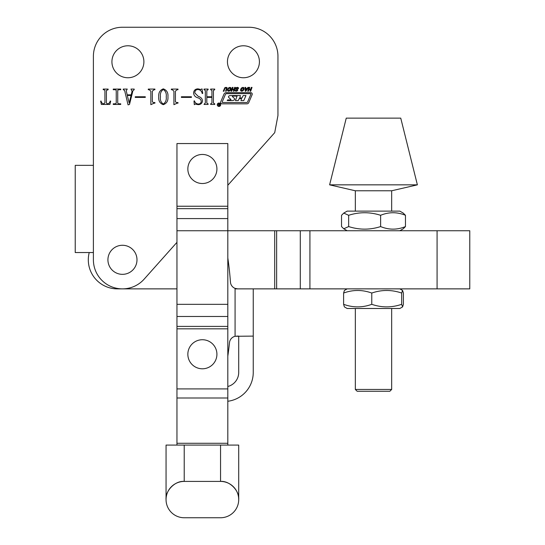 <?xml version="1.0" encoding="UTF-8"?>
<svg xmlns="http://www.w3.org/2000/svg" width="545" height="545" viewBox="0 0 545 545"><rect width="100%" height="100%" fill="white"/><g stroke="black" fill="none" stroke-linecap="round" stroke-linejoin="round"><path stroke-width="0.82" d="M218.981 103.019A1.703 1.703 0 0 0 217.278 104.722A1.703 1.703 0 0 0 218.981 106.425A1.703 1.703 0 0 0 220.684 104.722A1.703 1.703 0 0 0 218.981 103.019M218.981 106.18A1.458 1.458 0 0 0 220.439 104.722A1.458 1.458 0 0 0 218.981 103.257A1.458 1.458 0 0 0 217.523 104.722A1.458 1.458 0 0 0 218.981 106.18M127.905 77.751A15.982 15.982 0 0 1 111.923 61.762A15.982 15.982 0 0 1 127.905 45.78A15.982 15.982 0 0 1 143.894 61.762A15.982 15.982 0 0 1 127.905 77.751M243.438 77.751A15.982 15.982 0 0 1 227.449 61.762A15.982 15.982 0 0 1 243.438 45.78A15.982 15.982 0 0 1 259.42 61.762A15.982 15.982 0 0 1 243.438 77.751M248.738 102.651L252.131 94.694A1.458 1.458 0 0 0 250.789 92.664L226.223 92.664A2.432 2.432 0 0 0 223.988 94.142L220.725 101.806A1.458 1.458 0 0 0 222.067 103.836L246.953 103.836A1.948 1.948 0 0 0 248.738 102.651M229.99 87.357L230.978 87.834L231.005 89.312L229.949 90.797L228.634 91.267L227.606 90.797L227.565 89.312L228.634 87.834L229.99 87.357M237.531 89.421L237.797 90.191L237.218 90.947L236.128 91.267L235.147 90.906L235.093 90.095L236.271 90.729L237.116 90.252L235.61 89.067L236.155 87.677L237.422 87.336L238.431 87.745L238.41 88.665L237.749 88.665L237.811 88.086L237.218 87.861L236.237 88.372L237.531 89.421M247.117 88.515L247.968 87.384L248.629 87.384L245.781 91.267L245.223 91.267L245.059 87.384L245.727 87.384L245.795 88.515L247.117 88.515M104.068 89.714L103.209 89.714L103.209 89.073L108.128 89.073L108.128 89.714L106.418 90.429L106.418 102.923L107.215 103.816C108.857 103.72 109.838 102.794 110.158 101.036L110.689 101.125L109.879 104.456L101.37 104.456L100.648 101.125L101.091 101.036C101.39 102.739 102.317 103.666 103.857 103.816L104.919 102.835L104.919 90.429L104.068 89.714M126.876 89.714L126.242 90.804L127.21 94.844L131.202 94.844L132.06 91.376L130.977 89.073L134.186 89.073L134.186 89.714L132.925 90.702L129.499 104.436L128.061 104.885L124.642 90.538L123.293 89.714L123.293 89.073L127.237 89.073L126.876 89.714M154.072 103.175L150.849 104.667L150.849 91.144L149.167 89.714L148.281 89.714L148.281 89.073L154.903 89.073L154.903 89.714L154.078 89.714L152.341 91.124L152.341 101.745L153.254 102.535L154.903 102.535L154.903 103.175L154.072 103.175M177.145 103.175L173.916 104.667L173.916 91.144L172.24 89.714L171.355 89.714L171.355 89.073L177.977 89.073L177.977 89.714L177.152 89.714L175.415 91.124L175.415 101.745L176.328 102.535L177.977 102.535L177.977 103.175L177.145 103.175M197.903 89.503C195.812 89.673 194.797 90.845 194.851 93.018L198.339 96.451C200.805 97.092 202.209 98.57 202.542 100.873C202.147 103.339 200.683 104.606 198.155 104.667L195.233 104.027L194.313 104.667L193.993 101.002L194.442 100.825C195.049 102.801 196.336 103.87 198.298 104.027C200.185 103.972 201.173 102.985 201.255 101.057C200.758 99.319 199.518 98.209 197.542 97.719C195.171 96.949 193.85 95.382 193.57 93.018C193.822 90.354 195.287 88.971 197.964 88.862L200.839 89.503L202.004 88.862L202.754 93.379L202.215 93.563C201.732 91.11 200.294 89.755 197.903 89.503M75.23 165.346L75.23 252.539L75.23 165.346L93.393 165.346L93.393 56.312A29.062 29.062 0 0 1 122.455 27.25L248.888 27.25A29.062 29.062 0 0 1 277.95 56.312L277.95 115.533L274.714 132.653L227.817 185.273L274.714 132.653M204.429 103.816L205.315 103.1L205.315 90.429L204.034 89.714L204.034 89.073L208.095 89.073L208.095 89.714L206.814 90.416L206.814 96.765L211.937 96.765L211.937 90.416L210.656 89.714L210.656 89.073L214.716 89.073L214.716 89.714L213.436 90.429L213.436 103.1L214.716 103.816L214.716 104.456L210.656 104.456L210.656 103.816L211.937 103.1L211.937 97.405L206.814 97.405L206.814 103.1L208.095 103.816L208.095 104.456L204.034 104.456L204.429 103.816M181.39 97.405L181.39 96.765L191.431 96.765L191.431 97.405L181.39 97.405M163.302 104.667C159.896 103.427 158.377 100.811 158.752 96.812C158.377 92.793 159.896 90.143 163.302 88.862C166.763 90.109 168.31 92.759 167.935 96.812C168.276 100.825 166.729 103.448 163.302 104.667M135.255 97.405L135.255 96.765L145.29 96.765L145.29 97.405L135.255 97.405M117.74 103.1L118.578 103.816L120.731 103.816L120.731 104.456L113.251 104.456L113.251 103.816L115.404 103.816L116.242 103.1L116.242 90.429L115.404 89.714L113.251 89.714L113.251 89.073L120.731 89.073L120.731 89.714L118.578 89.714L117.74 90.429L117.74 103.1M251.34 87.384L252.022 87.384L250.693 91.226L250.005 91.226L250.55 89.653L248.942 89.653L248.397 91.226L247.709 91.226L249.045 87.384L249.726 87.384L249.126 89.121L250.734 89.121L251.34 87.384M243.036 87.357L244.024 87.834L244.051 89.312L243.002 90.797L241.68 91.267L240.658 90.797L240.611 89.312L241.68 87.834L243.036 87.357M234.643 87.384L235.331 87.384L234.003 91.226L233.315 91.226L233.859 89.653L232.252 89.653L231.7 91.226L231.019 91.226L232.347 87.384L233.035 87.384L232.429 89.121L234.043 89.121L234.643 87.384M227.115 87.711L226.236 91.226L225.548 91.226L226.475 88.549L225.923 87.861L224.867 88.549L223.934 91.226L223.252 91.226L224.812 87.704L226.107 87.336L227.115 87.711M93.393 165.346L93.393 259.808A29.062 29.062 0 0 0 144.153 279.142L176.955 242.341M93.393 252.539L75.23 252.539M122.455 27.25L248.888 27.25M93.393 115.533L93.393 56.312M160.462 96.812C160.005 100.076 160.952 102.48 163.302 104.027C165.639 102.426 166.613 100.021 166.225 96.812C166.641 93.556 165.666 91.117 163.302 89.503C160.952 91.104 160.005 93.536 160.462 96.812M127.271 95.484L129.206 102.944L131.045 95.484L127.271 95.484M245.781 89.039L245.788 90.443L246.762 89.039L245.781 89.039M241.265 90.436L242.641 90.436L243.417 88.195L242.041 88.195L241.265 90.436M228.219 90.436L229.595 90.436L230.372 88.195L228.995 88.195L228.246 89.312L228.219 90.436M250.843 94.312A0.484 0.484 0 0 0 250.393 93.638L226.713 93.638A1.458 1.458 0 0 0 225.364 94.523L222.251 101.847A0.484 0.484 0 0 0 222.701 102.521L246.708 102.521A0.974 0.974 0 0 0 247.6 101.929L250.843 94.312M230.651 95.552A3.406 3.406 0 0 0 229.002 95.981A0.974 0.974 0 0 0 228.811 97.548L230.937 99.49L230.773 99.912L227.599 99.912L227.204 100.559L232.218 100.559A3.406 3.406 0 0 0 234.296 99.851A0.974 0.974 0 0 0 234.357 98.366L232.34 96.52L232.504 96.097L237.041 96.097L235.447 100.593L238.22 100.593L239.255 98.591L241.496 98.591L240.992 100.593L243.772 100.593L245.972 95.552L243.199 95.552L242.007 97.923L239.759 97.923L240.427 95.552L230.651 95.552M219.09 105.607L218.947 104.817L219.09 105.607M219.512 105.607L218.906 105.675L218.279 103.823L218.961 104.756L219.035 103.823L219.512 103.823L219.512 105.607M202.386 154.453A14.531 14.531 0 0 0 187.848 168.984A14.531 14.531 0 0 0 202.386 183.515A14.531 14.531 0 0 0 216.917 168.984A14.531 14.531 0 0 0 202.386 154.453M227.817 401.263A29.062 29.062 0 0 0 253.248 372.433L253.248 288.87L253.248 336.102L235.079 336.292A7.269 7.269 0 0 0 229.506 342.607A341.504 341.504 0 0 1 227.817 356.137M227.817 257.935A341.504 341.504 0 0 1 230.453 282.133A7.269 7.269 0 0 0 235.079 288.38L235.079 336.292L238.71 336.163L238.71 372.433A14.531 14.531 0 0 1 227.817 386.5M253.248 288.87L237.702 288.87L235.079 288.38M238.71 336.102L236.734 336.102M176.955 288.87L117.373 288.87A29.062 29.062 0 0 1 89.23 252.539M309.921 288.87L309.921 230.746L469.77 230.746L469.77 288.87L235.079 288.87M227.817 208.667L176.955 208.667L176.955 143.553L227.817 143.553L227.817 230.746L309.921 230.746M176.955 304.328L227.817 304.328L227.817 230.746L176.955 230.746L176.955 388.912L227.817 388.912L227.817 445.088M227.817 304.328L227.817 388.912M176.955 388.912L176.955 443.276L227.817 443.276M176.955 445.088L176.955 443.276M176.955 230.746L176.955 208.667M184.217 481.419A18.162 18.162 0 0 0 166.055 499.588A18.162 18.162 0 0 1 184.217 481.419C175.231 480.608 165.244 490.595 166.055 499.588L166.055 445.088L184.217 445.088L184.217 481.419L220.548 481.419A18.162 18.162 0 0 1 238.71 499.588A18.162 18.162 0 0 1 220.548 517.75L184.217 517.75A18.162 18.162 0 0 1 166.055 499.288M238.71 445.088L238.71 499.588C239.528 490.595 229.534 480.608 220.548 481.419L220.548 445.088L238.71 445.088M184.217 445.088L220.548 445.088M202.386 481.419L220.548 481.419M166.055 499.588A18.162 18.162 0 0 0 184.217 517.75A18.162 18.162 0 0 1 166.055 499.588M391.664 190.777L355.333 190.777L329.616 184.844L417.381 184.844L391.664 190.777L391.664 211.126M417.381 184.844L400.745 118.122L346.252 118.122L329.616 184.844M380.621 226.577C369.994 229.983 359.339 229.983 348.657 226.577L343.759 228.777L341.531 226.577L341.531 215.295L343.759 213.088L348.657 215.295C359.284 211.889 369.939 211.889 380.621 215.295L380.621 226.577C388.926 229.983 397.203 229.983 405.46 226.577L403.239 228.777L399.839 230.746M343.752 213.088L347.158 211.126L399.839 211.126L403.239 213.088L405.46 215.295L405.46 226.577M348.657 215.295L348.657 226.577M380.621 215.295C388.878 211.889 397.162 211.889 405.46 215.295M347.158 308.49L399.839 308.49L402.598 306.896L401.658 304.321C391.671 307.727 381.704 307.727 371.772 304.321C362.411 307.727 353.024 307.727 343.609 304.321L344.392 306.896L347.158 308.49M347.158 288.87L344.392 290.465L343.609 293.04L343.609 304.321M343.609 293.04C352.969 289.633 362.357 289.633 371.772 293.04C381.704 289.633 391.671 289.633 401.658 293.04L401.658 304.321M371.772 293.04L371.772 304.321M401.658 293.04L402.598 290.465L403.389 293.04L403.389 304.321L402.598 306.896M391.664 389.45L389.845 391.262L357.152 391.262L355.333 389.45L391.664 389.45L391.664 308.49M134.022 251.007A14.531 14.531 0 0 0 113.66 248.241A14.531 14.531 0 0 0 110.887 268.603A14.531 14.531 0 0 0 131.256 271.376A14.531 14.531 0 0 0 134.022 251.007M202.386 339.733A14.531 14.531 0 0 0 187.848 354.264A14.531 14.531 0 0 0 202.386 368.795A14.531 14.531 0 0 0 216.917 354.264A14.531 14.531 0 0 0 202.386 339.733M274.714 288.87L274.714 230.746M437.076 230.746L437.076 288.87M300.295 288.87L300.295 230.746M276.642 288.87L276.642 230.746M227.817 206.235L176.955 206.235M176.955 328.833L227.817 328.833M176.955 397.993L227.817 397.993M176.955 326.401L227.817 326.401M176.955 316.482L227.817 316.482M227.817 218.586L176.955 218.586M347.158 230.746L343.752 228.777M399.839 288.87L402.598 290.465M355.333 389.45L355.333 308.49M355.333 211.126L355.333 190.777"/></g></svg>
